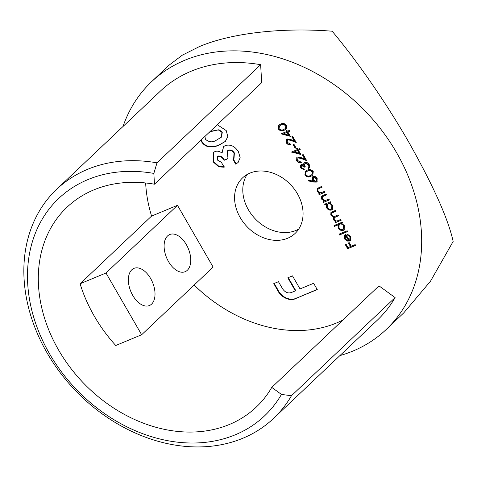 <?xml version="1.0" encoding="UTF-8"?>
<svg xmlns="http://www.w3.org/2000/svg" width="477" height="477" viewBox="0 0 477 477"><rect width="100%" height="100%" fill="white"/><g stroke="black" fill="none" stroke-linecap="round" stroke-linejoin="round"><path stroke-width="0.72" d="M186.364 244.659A20.123 11.782 67.5 0 0 169.711 234.535A20.123 11.782 67.5 0 0 168.494 261.575A20.123 11.782 67.5 0 0 185.148 271.699A20.123 11.782 67.5 0 0 186.364 244.659M150.625 278.496A20.123 11.782 67.5 0 0 133.971 268.372A20.123 11.782 67.5 0 0 132.755 295.418A20.123 11.782 67.5 0 0 149.408 305.542A20.123 11.782 67.5 0 0 150.625 278.496M156.999 162.836L153.844 173.413A149.7 118.445 -133.4 0 0 87.929 179.585A149.7 118.445 -133.4 0 0 49.513 353.731A149.7 118.445 -133.4 0 0 235.268 434.791A149.7 118.445 -133.4 0 0 281.442 394.425L291.459 395.731A157.75 124.813 46.6 0 1 273.631 418.353A157.75 124.813 46.6 0 1 242.805 438.268A157.75 124.813 46.6 0 1 59.667 371.965A157.75 124.813 46.6 0 1 56.715 189.256A157.75 124.813 46.6 0 1 87.541 169.341A157.75 124.813 46.6 0 1 156.999 162.836L260.645 64.699A157.75 124.813 -133.4 0 0 191.188 71.21A157.75 124.813 -133.4 0 0 160.361 91.125L56.715 189.256M273.631 418.353L377.277 320.222A157.75 124.813 -133.4 0 0 395.105 297.6L379 285.872L271.777 387.39A137.626 108.893 46.6 0 1 256.221 407.125A137.626 108.893 46.6 0 1 229.33 424.5A137.626 108.893 46.6 0 1 69.553 366.652A137.626 108.893 46.6 0 1 66.977 207.251A137.626 108.893 46.6 0 1 93.868 189.876A137.626 108.893 46.6 0 1 154.465 184.2L261.688 82.682L260.645 64.699M291.459 395.731L395.105 297.6M298.751 229.049A38.232 30.248 46.6 0 1 295.853 230.474A38.232 30.248 46.6 0 1 253.722 217.202A38.232 30.248 46.6 0 1 247.11 174.51M250.008 173.085A38.232 30.248 46.6 0 1 294.387 189.154A38.232 30.248 46.6 0 1 295.102 233.432A38.232 30.248 46.6 0 1 287.631 238.256A38.232 30.248 46.6 0 1 243.252 222.193A38.232 30.248 46.6 0 1 242.537 177.909A38.232 30.248 46.6 0 1 250.008 173.085M123 126.494A170.623 135.003 46.6 0 1 151.507 81.77A170.623 135.003 46.6 0 1 184.849 60.233A170.623 135.003 46.6 0 1 382.936 131.95A170.623 135.003 46.6 0 1 386.131 329.571A170.623 135.003 46.6 0 1 352.789 351.114A170.623 135.003 46.6 0 1 339.916 355.598M151.507 81.77L168.93 65.277L182.303 55.177L199.147 46.698C230.701 33.175 281.668 27.237 332.153 31.208C355.019 58.337 384.939 100.552 408.92 142.414C433.605 186.304 448.344 219.313 453.15 241.451L430.504 281.203L403.769 312.87L386.131 329.571M177.474 205.325L105.995 273.005L141.645 334.747L213.124 267.072L177.474 205.325L151.579 216.081A137.626 108.893 46.6 0 1 145.652 182.965M151.579 216.081L80.1 283.755A137.626 108.893 -133.4 0 0 115.75 345.503L141.645 334.747M342.885 320.067A137.626 108.893 46.6 0 1 336.547 322.983A137.626 108.893 46.6 0 1 194.151 285.031M349.939 236.86L347.304 234.922L347.22 234.064L350.595 236.461L350.339 240.521L349.522 241.04L347.137 241.082L344.555 238.941L344.161 235.793L345.765 234.237L349.188 240.169L349.79 239.782L349.939 236.86L350.297 236.52L347.661 234.589L347.304 234.922M334.502 226.36L334.031 225.543L342.206 222.151L342.677 222.968L341.669 223.385L344.346 225.633L344.138 229.825L343.309 230.349C341.347 230.898 339.678 230.147 338.3 228.113L337.978 224.917L334.502 226.36L334.86 226.02L334.478 225.359M325.099 205.021L324.628 204.21L330.454 201.789L330.925 202.606L329.917 203.023L332.588 205.271L332.38 209.463L331.557 209.987C329.589 210.536 327.92 209.785 326.542 207.751L326.173 204.573L325.099 205.021L325.457 204.687L325.075 204.025M321.969 187.091L318.046 189.029L317.885 191.217L320.729 192.833L324.473 191.432L324.944 192.249L319.119 194.67L318.648 193.853L319.697 193.418L317.092 191.372L317.193 188.487L321.587 186.429L322.053 187.246L318.195 188.892M313.252 171.559L312.817 175.154L310.819 176.335C308.708 177.539 306.729 177.11 304.875 175.041L305.358 171.297L307.26 170.164C309.4 168.995 311.398 169.46 313.252 171.559M297.493 160.505L300.546 161.846L301.017 162.657C299.312 163.182 297.857 162.562 296.652 160.803L296.789 157.493L297.439 157.076L301.357 157.726L304.797 159.109L302.358 154.888L303.181 154.548L306.741 160.713L301.41 158.567L297.976 157.863L297.559 158.131L298.328 157.523L297.493 160.505M296.02 147.858L295.203 148.198L293.188 144.704L294.005 144.364L296.02 147.858M290.392 136.344L281.096 133.858L286.617 131.569L286.009 130.519L286.826 130.179L287.434 131.229L289.271 130.465L289.742 131.276L287.905 132.04L290.392 136.344M217.375 160.028L221.364 162.317L224.184 167.206L218.758 166.867L213.064 161.775L213.338 152.598L214.948 151.567C217.291 150.732 219.658 151.251 222.061 153.129L223.433 146.707L225.269 145.551C230.528 144.137 234.922 146.212 238.464 151.775L240.164 157.726L237.987 162.597L235.721 164.148L232.901 159.258L233.67 158.656L234.016 153.29C232.418 150.774 230.427 149.832 228.048 150.458L227.225 150.982L228.012 158.692L224.023 160.35C222.568 157.547 220.577 156.212 218.043 156.343L217.405 156.742L217.375 160.028M313.627 283.284L317.259 289.575L296.45 298.214C290.326 301.929 280.81 297.559 277.286 289.7L273.78 283.63L278.455 281.686L282.444 288.591C285.174 292.651 288.412 293.85 292.162 292.192L295.352 290.869L287.81 277.805L292.484 275.867L300.027 288.931L313.627 283.284M217.291 124.718L226.223 130.585L227.815 136.666L225.269 141.484L219.265 145.014C216.003 146.642 212.39 147.22 208.419 146.743C205.307 145.974 202.892 144.114 201.163 141.162L200.745 140.387M286.653 125.481L286.212 129.076L284.214 130.257C282.104 131.461 280.124 131.032 278.27 128.963L278.759 125.224L280.655 124.092C282.795 122.917 284.793 123.382 286.653 125.481M287.017 142.355L290.07 143.69L290.541 144.507C288.835 145.032 287.381 144.412 286.17 142.653L286.307 139.344L286.957 138.926L290.881 139.576L294.321 140.959L291.882 136.738L292.699 136.398L296.259 142.563L290.928 140.417L287.494 139.713L287.076 139.982L287.852 139.373L287.017 142.355M300.868 154.5L291.578 152.008L297.093 149.718L296.491 148.669L297.308 148.329L297.91 149.379L299.753 148.615L300.224 149.432L298.381 150.195L300.868 154.5M301.643 167.689L303.968 169.079L304.433 169.895L300.832 168.041C300.009 166.473 300.194 165.298 301.375 164.529L303.622 164.911L303.736 163.641L304.839 162.514C306.592 162.061 308.053 162.752 309.227 164.583C310.128 166.318 309.925 167.654 308.625 168.59L308.154 167.773L308.846 166.604L308.398 164.911L305.381 163.301L305.012 163.533L305.739 162.961L305.381 163.301C304.362 164.136 304.338 165.304 305.304 166.795L304.487 167.135L301.565 165.519L302.197 165.006L301.643 167.689M300.904 164.833L301.375 164.529M308.995 168.286L308.625 168.59L308.983 168.25L308.512 167.433L308.154 167.773M313.437 182.065L308.237 180.866L308.309 180.062L312.912 181.117L312.292 180.211L312.447 176.955L313.103 176.538C314.701 176.073 316.06 176.675 317.181 178.362L316.984 181.707L316.34 182.119L313.437 182.065L313.794 181.725L308.595 180.527L308.237 180.866M326.399 194.771L322.482 196.709L322.321 198.897L325.165 200.513L328.909 199.112L329.38 199.929L323.549 202.349L323.084 201.532L324.133 201.097L321.522 199.052L321.629 196.166L326.018 194.109L326.489 194.926L322.625 196.572M341.133 220.291L335.307 222.711L334.836 221.894L335.85 221.471L334.502 220.893L333.417 219.647L333.602 216.952L330.794 215.103L330.925 212.498L335.426 210.399L335.891 211.216L331.604 213.147L331.587 214.948C332.898 216.469 334.294 216.779 335.778 215.878L338.044 214.936L338.515 215.753L334.264 217.679L334.21 219.492C335.444 220.964 336.78 221.298 338.211 220.493L340.661 219.474L341.133 220.291M347.65 231.578L339.475 234.97L339.004 234.159L347.178 230.761L347.65 231.578M355.645 245.422L347.673 248.732L345.121 244.313L345.938 243.974L348.019 247.581L350.47 246.561L348.389 242.954L349.206 242.614L351.293 246.221L355.174 244.606L355.645 245.422M281.442 394.425L271.777 387.39M154.465 184.2L153.844 173.413M105.995 273.005L80.1 283.755M317.169 289.42L296.45 298.214M296.807 297.875C290.684 301.595 281.168 297.219 277.644 289.366L277.286 289.7M277.644 289.366L274.227 283.445M288.251 277.62L295.71 290.535L295.352 290.869M225.442 141.311L219.623 144.674C216.361 146.302 212.748 146.88 208.777 146.409L208.419 146.743M208.777 146.409C205.665 145.64 203.25 143.78 201.521 140.828L201.163 141.162M201.521 140.828L201.103 140.047M219.623 144.674L219.265 145.014M204.961 136.386L205.39 139.26C209.069 142.349 212.766 142.629 216.492 140.107L221.555 137.036L222.306 132.046L218.937 129.744L211.538 131.157L209.516 132.081M211.538 131.157L209.159 132.421M218.937 129.744L211.18 131.497M222.306 132.046L221.948 132.385L218.579 130.084M221.197 137.37L221.948 132.385M224.542 166.867L219.116 166.527L218.758 166.867M219.116 166.527L213.422 161.435L213.064 161.775M213.422 161.435L213.523 152.431M223.618 146.54L222.061 153.129M238.16 162.43L235.721 164.148M236.079 163.808L233.289 158.978M233.67 158.656L234.028 158.316L234.374 152.956L234.016 153.29M234.374 152.956C232.77 150.44 230.785 149.492 228.405 150.118L228.048 150.458M228.405 150.118L227.225 150.982M227.923 158.537L224.023 160.35M224.381 160.01C222.926 157.207 220.934 155.872 218.4 156.003L218.043 156.343M218.4 156.003L217.405 156.742M286.385 128.903L284.214 130.257M284.572 129.917C282.462 131.127 280.482 130.692 278.628 128.623L278.27 128.963M278.628 128.623L278.938 125.063M285.473 128.444L286.176 125.457L283.684 124.08L281.478 124.569L279.498 125.88L279.069 128.593C280.565 130.143 282.122 130.43 283.743 129.44L285.473 128.444L285.818 125.797L283.326 124.414L281.12 124.902L279.498 125.88M281.478 124.569L281.12 124.902M283.684 124.08L283.326 124.414M286.176 125.457L285.818 125.797M290.099 135.844L281.549 133.685L281.191 134.025M286.456 130.334L286.975 131.229L286.617 131.569M289.652 131.127L287.905 132.04M288.645 135.086L289.002 134.747L287.44 132.046L283.624 133.816L288.645 135.086L287.088 132.379L283.624 133.816M287.44 132.046L287.088 132.379M290.898 144.167C289.193 144.692 287.732 144.072 286.528 142.313L286.17 142.653M286.528 142.313L286.504 139.177M292.329 136.553L294.679 140.62L294.321 140.959M295.895 141.937L291.286 140.077L290.928 140.417M291.286 140.077L287.852 139.373M295.931 147.703L295.203 148.198M295.561 147.858L293.635 144.519M300.582 153.999L292.031 151.835L291.674 152.175M296.938 148.484L297.451 149.379L297.093 149.718M300.134 149.277L298.381 150.195M299.127 153.236L299.484 152.902L297.922 150.195L294.1 151.972L299.127 153.236L297.565 150.535L294.1 151.972M297.922 150.195L297.565 150.535M301.375 162.317C299.669 162.842 298.214 162.222 297.01 160.463L296.652 160.803M297.01 160.463L296.986 157.332M302.806 154.703L305.155 158.775L304.797 159.109M306.377 160.087L301.762 158.227L301.41 158.567M301.762 158.227L298.328 157.523M304.26 169.591L301.19 167.701L300.832 168.041M301.19 167.701L301.088 164.684M303.736 163.641L304.093 163.307L303.622 164.911M304.093 163.307L304.409 162.752M308.512 167.433L308.846 166.604M309.203 166.264L308.756 164.571L308.398 164.911M308.756 164.571L305.739 162.961M305.226 166.634L304.487 167.135M304.845 166.795L302.197 165.006M312.99 174.976L310.819 176.335M311.177 175.995C309.066 177.2 307.087 176.77 305.226 174.701L304.875 175.041M305.226 174.701L305.536 171.142M312.077 174.516L312.775 171.535L310.283 170.152L308.082 170.641L306.103 171.958L305.674 174.671C307.164 176.222 308.72 176.502 310.342 175.518L312.077 174.516L312.417 171.869L309.925 170.492L307.725 170.981L306.103 171.958M308.082 170.641L307.725 170.981M310.283 170.152L309.925 170.492M312.775 171.535L312.417 171.869M308.595 180.527L308.631 180.133M312.292 180.211L312.65 179.871L313.27 180.783L312.912 181.117M312.65 179.871L312.638 176.794M317.157 181.522L316.34 182.119M316.698 181.779L313.794 181.725M316.257 180.95L316.692 178.32L313.973 176.997L313.216 177.593L313.616 177.337L313.21 180.044L315.899 181.29L316.65 180.7M313.973 176.997L313.616 177.337L316.334 178.654L316.692 178.32M315.899 181.29L316.334 178.654M324.855 192.094L319.119 194.67M319.477 194.33L319.095 193.668M317.092 191.372L317.443 191.033L320.055 193.078L319.697 193.418M317.443 191.033L317.396 188.32M329.291 199.774L323.549 202.349M323.907 202.01L323.525 201.348M321.522 199.052L321.88 198.712L324.491 200.757L324.133 201.097M321.88 198.712L321.832 195.999M330.835 202.451L329.917 203.023M332.547 209.284L331.557 209.987M331.914 209.647C329.947 210.196 328.277 209.451 326.9 207.412L326.542 207.751M326.9 207.412L326.53 204.239L326.173 204.573M326.53 204.239L325.457 204.687M331.664 208.801L332.213 205.199C331.163 203.613 329.887 203.035 328.379 203.47L327.371 204.222L327.252 207.441C328.301 209.004 329.583 209.582 331.092 209.17L331.664 208.801L331.855 205.539C330.805 203.947 329.529 203.375 328.021 203.81L327.371 204.222M328.379 203.47L328.021 203.81M332.213 205.199L331.855 205.539M341.043 220.135L335.307 222.711M335.665 222.371L335.283 221.71M334.502 220.893L334.86 220.553L336.207 221.137L335.85 221.471M334.86 220.553L333.775 219.313L333.417 219.647M333.775 219.313L333.96 216.618L333.602 216.952M333.96 216.618L331.151 214.769L330.794 215.103M331.151 214.769L331.127 212.325M335.808 211.061L331.819 212.986M338.426 215.598L334.264 217.679M342.593 222.813L341.669 223.385M344.305 229.646L343.309 230.349M343.667 230.009C341.705 230.558 340.035 229.813 338.658 227.773L338.3 228.113M338.658 227.773L338.336 224.578L337.978 224.917M338.336 224.578L334.86 226.02M343.416 229.163L343.774 228.829L343.971 225.561C342.921 223.975 341.639 223.397 340.137 223.832L339.129 224.584L339.01 227.803C340.059 229.365 341.335 229.944 342.85 229.532L343.416 229.163L343.613 225.901C342.564 224.309 341.282 223.737 339.779 224.172L339.129 224.584M340.137 223.832L339.779 224.172M343.971 225.561L343.613 225.901M347.56 231.423L339.475 234.97M339.833 234.63L339.451 233.968M347.661 234.589L347.614 234.135M350.512 240.342L349.522 241.04M349.879 240.7L347.137 241.082M347.494 240.748L344.913 238.601L344.555 238.941M344.913 238.601L344.513 235.459L344.161 235.793M344.513 235.459L344.972 234.696M349.79 239.782L350.148 239.442L350.297 236.52M348.425 240.378L345.521 235.346L345.247 238.601L346.779 240.086L348.425 240.378L348.782 240.044L345.879 235.006L345.64 235.233M345.879 235.006L345.521 235.346M355.556 245.267L347.673 248.732M348.031 248.392L345.563 244.129M348.836 242.769L350.828 246.221L350.47 246.561M319.673 188.045L319.316 188.385M324.104 195.725L323.746 196.065M333.095 212.187L332.737 212.527M335.909 216.641L335.552 216.981M331.604 213.147L331.962 212.814M345.378 235.471L345.736 235.137"/></g></svg>
